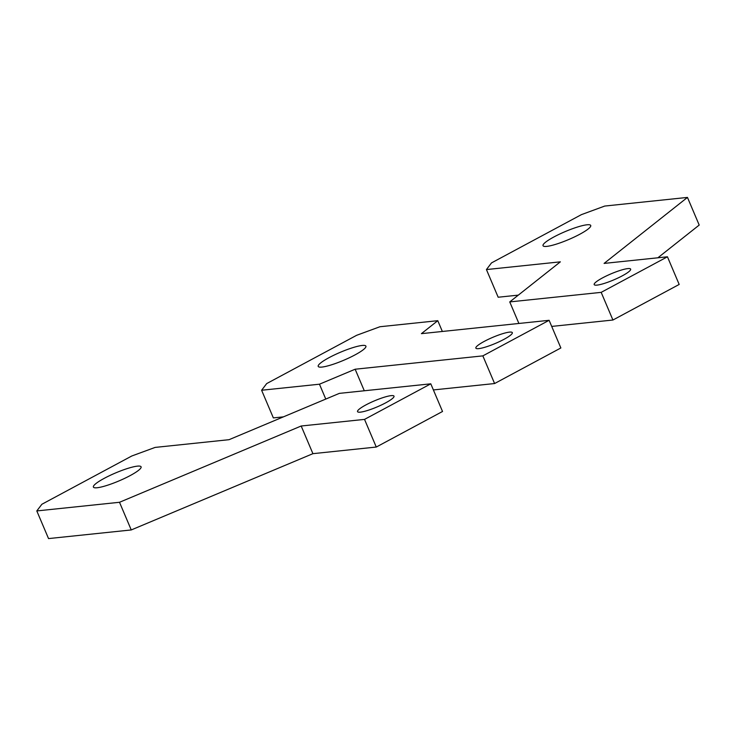 <?xml version="1.0" encoding="UTF-8"?>
<svg xmlns="http://www.w3.org/2000/svg" width="736" height="736" viewBox="0 0 736 736"><rect width="100%" height="100%" fill="white"/><g stroke="black" fill="none" stroke-linecap="round" stroke-linejoin="round"><path stroke-width="1.1" d="M155.121 447.414L131.799 455.989L41.878 504.261L36.8 510.931L119.508 502.283L301.18 426.006L364.532 419.391L430.79 383.824L339.351 393.374L229.052 439.686L155.121 447.414M430.79 383.824L442.529 411.479L376.271 447.046L364.532 419.391M301.18 426.006L312.92 453.67L376.271 447.046M119.508 502.283L131.247 529.948L312.92 453.67M36.8 510.931L48.539 538.586L131.247 529.948M137.365 466.146A25.907 4.333 157 0 1 141.091 466.826A25.907 4.333 157 0 1 124.789 478.308A25.907 4.333 157 0 1 97.134 487.747A25.907 4.333 157 0 1 93.398 487.066A25.907 4.333 157 0 1 109.701 475.585A25.907 4.333 157 0 1 137.365 466.146M391.147 395.637A19.808 3.321 157 0 1 394.008 396.152A19.808 3.321 157 0 1 381.533 404.938A19.808 3.321 157 0 1 360.382 412.151A19.808 3.321 157 0 1 357.53 411.636A19.808 3.321 157 0 1 369.996 402.85A19.808 3.321 157 0 1 391.147 395.637M354.982 354.918A25.907 4.333 157 0 1 318.21 366.39A25.907 4.333 157 0 1 329.139 357.613A25.907 4.333 -23 0 1 365.912 346.141A25.907 4.333 -23 0 1 354.982 354.918M503.976 339.342A19.808 3.321 157 0 1 475.852 348.119A19.808 3.321 157 0 1 484.214 341.412A19.808 3.321 -23 0 1 512.33 332.635A19.808 3.321 -23 0 1 503.976 339.342M442.354 331.467L437.782 320.684L379.942 326.738L356.62 335.312L266.69 383.585L261.611 390.246L319.461 384.201L355.148 369.224L364.292 390.77M319.461 384.201L325.772 399.078M261.611 390.246L273.36 417.91L283.424 416.861M437.782 320.684L421.406 333.656L549.111 320.307L560.86 347.962L494.592 383.539L482.853 355.874L549.111 320.307M355.148 369.224L482.853 355.874M433.384 389.933L494.592 383.539M551.706 326.416L612.922 320.022L601.174 292.358L509.744 301.916L560.354 261.841L486.432 269.569L498.171 297.234L518.319 295.127M486.432 269.569L491.51 262.899L581.431 214.627L604.753 206.052L687.461 197.414L699.2 225.069L657.874 257.793M509.744 301.916L518.889 323.463M612.922 320.022L679.181 284.446L667.442 256.79L601.174 292.358M687.461 197.414L604.09 263.414L667.442 256.79M546.765 246.385A25.907 4.333 -23 0 0 574.42 236.955A25.907 4.333 -23 0 0 590.723 225.464A25.907 4.333 -23 0 0 586.988 224.793A25.907 4.333 -23 0 0 559.332 234.223A25.907 4.333 -23 0 0 543.03 245.714A25.907 4.333 -23 0 0 546.765 246.385M597.034 285.117A19.808 3.321 -23 0 0 618.185 277.904A19.808 3.321 -23 0 0 630.651 269.118A19.808 3.321 -23 0 0 627.799 268.603A19.808 3.321 -23 0 0 606.648 275.816A19.808 3.321 -23 0 0 594.182 284.602A19.808 3.321 -23 0 0 597.034 285.117"/></g></svg>
